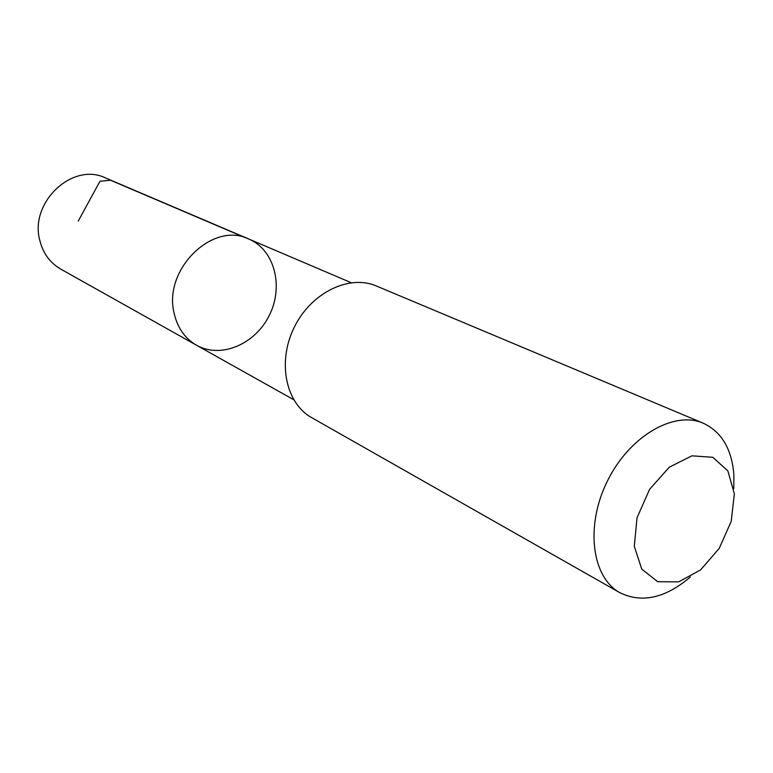 <?xml version="1.0" encoding="UTF-8"?>
<svg xmlns="http://www.w3.org/2000/svg" width="773" height="773" viewBox="0 0 773 773"><rect width="100%" height="100%" fill="white"/><g stroke="black" fill="none" stroke-linecap="round" stroke-linejoin="round"><path stroke-width="1.16" d="M174.128 313.191C162.968 269.564 212.768 220.962 248.78 239.021C274.531 249.834 283.894 286.232 269.419 315.123C255.38 344.236 220.836 359.039 196.545 345.251C184.921 338.487 177.452 327.81 174.128 313.191C162.968 269.564 212.768 220.962 248.78 239.021L105.601 177.974C72.604 161.644 28.949 202.671 39.896 240.732C43.191 253.496 50.148 262.965 60.777 269.13L196.545 345.251C184.921 338.487 177.452 327.81 174.128 313.191M733.799 488.594L733.867 474.709C731.799 449.007 721.596 431.846 703.256 423.208L376.364 285.981C349.174 274.154 311.055 292.706 294.233 327.327C277.092 361.793 285.672 403.313 311.635 417.623L619.907 592.717C641.919 603.413 665.389 598.176 690.337 576.987M703.256 423.208C673.872 410.27 629.174 436.32 607.298 481.27C585.064 526.046 591.722 577.344 619.907 592.717M734.35 493.802L727.876 470.941L712.822 457.287L691.912 455.828L669.254 467.221L649.562 489.396L637.029 517.765L634.295 546.327L641.783 569.141L657.717 581.711L678.704 581.866L700.57 569.914L719.219 548.376L731.229 521.331L734.35 493.802M78.237 221.117L99.949 181.269L110.558 180.244L245.273 237.707M351.203 282.696L248.78 239.021M293.672 399.699L196.545 345.251"/></g></svg>
